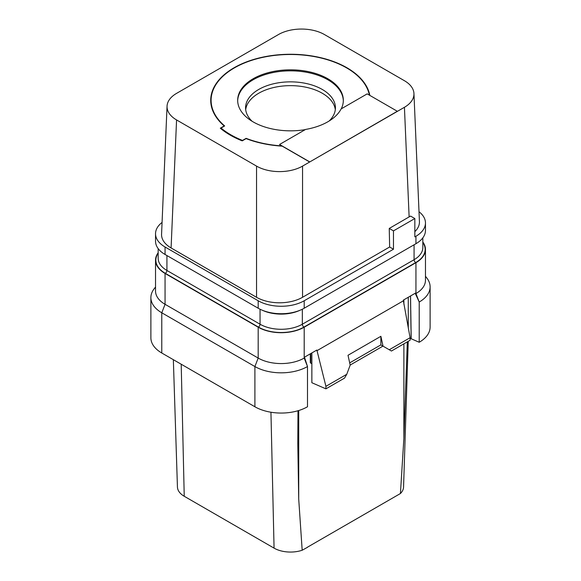 <?xml version="1.0" encoding="UTF-8"?>
<svg xmlns="http://www.w3.org/2000/svg" width="581" height="581" viewBox="0 0 581 581"><rect width="100%" height="100%" fill="white"/><g stroke="black" fill="none" stroke-linecap="round" stroke-linejoin="round"><path stroke-width="0.87" d="M414.841 231.652A32.536 18.781 0 0 0 419.431 221.557L413.948 93.541A32.536 18.781 0 0 0 404.434 80.723L324.459 34.555A32.536 18.781 0 0 0 278.452 34.555L176.566 93.374A32.536 18.781 0 0 0 167.052 106.192A32.536 18.781 0 0 0 176.566 119.94L256.541 166.108A32.536 18.781 0 0 0 302.548 166.108L404.434 107.289A32.536 18.781 0 0 0 413.948 93.541M167.052 106.192L161.569 234.208A32.536 18.781 0 0 0 171.083 247.949L256.541 297.29A32.536 18.781 0 0 0 302.548 297.29L389.64 247.005L393.475 249.22L304.197 300.762A32.536 18.781 180 0 1 258.182 300.762L165.062 247.005A32.536 18.781 180 0 1 155.534 233.722A32.536 18.781 180 0 1 162.077 222.429M419.01 211.738A32.536 18.781 180 0 1 425.466 222.973A32.536 18.781 180 0 1 415.938 236.249L414.841 236.881L414.841 218.543L410.564 216.074L389.248 228.435L389.64 247.005M414.841 218.543L393.475 230.875L393.475 249.22M425.466 222.973L425.466 230.432A32.536 18.781 180 0 1 415.938 243.715L304.197 308.228A32.536 18.781 180 0 1 258.182 308.228L258.182 300.762M393.475 230.875L389.248 228.435M302.548 297.29L302.548 166.108M409.126 216.96L404.434 107.289M369.393 95.153A79.401 45.841 0 0 0 346.646 67.912A79.401 45.841 0 0 0 260.114 57.977A79.401 45.841 0 0 0 211.099 100.331A79.401 45.841 0 0 0 224.658 125.946L221.034 128.038A84.434 48.746 0 0 0 242.502 140.435L246.126 138.343A79.401 45.841 0 0 0 281.778 145.896L309.673 161.997L397.31 111.269L367.185 93.875L341.127 108.923A52.827 30.502 0 0 1 305.606 129.432L279.548 144.48L309.673 161.874M281.778 145.896L279.548 144.48M369.828 95.407A79.786 46.066 0 0 0 317.044 56.887A79.786 46.066 0 0 0 234.085 67.759A79.786 46.066 0 0 0 210.714 100.331A79.786 46.066 0 0 0 224.201 125.961L220.293 128.212A85.211 49.196 0 0 0 242.204 140.863L246.112 138.605A79.786 46.066 0 0 0 282.213 146.143M341.214 108.872A52.827 30.502 0 0 0 343.327 100.331A52.827 30.502 0 0 0 327.858 78.762A52.827 30.502 0 0 0 270.281 72.153A52.827 30.502 0 0 0 237.673 100.331A52.827 30.502 0 0 0 253.142 121.894A52.827 30.502 0 0 0 305.294 129.614M237.68 100.833A52.827 30.502 0 0 1 270.688 73.068A52.827 30.502 0 0 1 327.858 79.771A52.827 30.502 180 0 1 343.32 100.833M329.209 120.957A44.926 25.942 180 0 0 335.426 107.79A44.926 25.942 180 0 0 322.266 89.452A44.926 25.942 0 0 0 273.31 83.831A44.926 25.942 0 0 0 245.574 107.79A44.926 25.942 0 0 0 252.154 121.313M245.69 109.693A44.926 25.942 0 0 1 274.835 87.273A44.926 25.942 0 0 1 322.266 93.243A44.926 25.942 180 0 1 335.31 109.693M307.371 547.244L400.425 493.523A23.24 13.414 180 0 0 403.563 487.031L408.24 341.323M307.48 547.309L302.178 550.243A23.24 13.414 180 0 1 274.065 548.13L184.235 496.268A23.24 13.414 180 0 1 177.437 487.031L173.349 359.69M302.178 550.243L298.714 499.043L297.806 443.673L297.995 410.738M407.317 341.853L403.882 438.328L400.425 493.523M165.062 273.44L258.182 327.205L258.182 358.07L254.899 366.538L161.779 312.781L165.062 304.306L165.062 273.44A32.536 18.781 180 0 1 155.534 260.157L155.534 291.023A32.536 18.781 180 0 0 165.062 304.306L258.182 358.07A32.536 18.781 180 0 0 304.197 358.07L304.676 357.083L316.863 350.045L325.919 386.321L325.919 388.849L311.859 382.734L311.859 363.764L310.77 363.132A1.547 0.893 180 0 1 310.312 362.493L310.312 353.822M304.676 357.794L307.494 366.531L307.502 406.758A37.184 21.468 0 0 1 254.899 406.773L161.779 353.008A37.184 21.468 0 0 1 150.886 337.83L150.886 297.595A37.184 21.468 0 0 0 161.779 312.781L161.779 353.008M410.092 338.287L419.206 342.267A37.184 21.468 0 0 0 430.114 327.081L430.114 286.847A37.184 21.468 0 0 0 426.875 278.081L425.466 276.265M410.52 295.969L411.116 338.839M410.549 295.954L410.723 309.622M410.092 337.721L389.263 349.755L391.449 351.018L410.092 340.255L410.092 337.721L403.272 300.159L415.459 293.122L415.459 293.833L415.938 293.558L415.938 262.692L304.197 327.205A32.536 18.781 180 0 1 258.182 327.205M311.859 352.936L311.859 363.764M403.272 300.871L316.863 350.757M254.899 406.773L254.899 366.538A37.184 21.468 0 0 0 307.502 366.531L304.197 358.07L304.197 327.205M422.83 242.001A32.536 18.781 180 0 1 425.466 249.409A32.536 18.781 180 0 1 415.938 262.692M155.534 260.157A32.536 18.781 180 0 1 158.17 252.757M425.466 249.409L425.466 280.274A32.536 18.781 180 0 1 415.938 293.558L419.213 302.033L419.206 342.267M419.206 302.033A37.184 21.468 0 0 0 430.114 286.847M410.767 310.276L411.21 338.788M415.459 293.833L419.213 302.033M155.534 287.014L154.125 288.837A37.184 21.468 0 0 0 150.886 297.595M258.182 308.228L165.062 254.471A32.536 18.781 180 0 1 155.534 241.188L155.534 233.722M389.263 349.755L383.039 346.16L380.882 336.305L348.012 355.274L350.176 365.137L346.755 374.295L325.919 386.321M346.755 374.295L344.562 378.086L325.919 388.849M380.882 336.305L380.86 344.903L382.959 346.116L350.161 365.057M349.682 362.893L380.882 344.882M380.86 344.903L383.039 346.16M221.034 128.822L221.034 128.038M256.541 297.29L256.541 166.108M171.09 247.949L176.566 119.94M415.938 243.715L415.938 236.249M304.197 308.228L304.197 300.762M298.714 410.52L298.714 499.043M403.882 438.328L403.882 343.836M403.882 304.197L403.882 299.803M274.065 548.13L270.942 412.227M184.235 496.268L181.199 364.222M408.269 327.851L408.269 297.269M310.77 363.132L310.77 353.56M422.83 242.473A32.224 18.607 180 0 1 415.713 262.561L303.972 327.074A32.224 18.607 180 0 1 258.4 327.074L165.287 273.317A32.224 18.607 180 0 1 158.17 253.222M422.83 237.84L422.83 247.513A29.9 17.263 180 0 1 414.071 259.714A2.324 1.344 -120 0 0 415.713 262.561M302.331 309.223L302.331 324.227L414.071 259.714L414.071 244.79M260.048 309.223L260.048 324.227A29.9 17.263 180 0 0 302.331 324.227A2.324 1.344 -120 0 0 303.972 327.074M299.832 310.341A29.9 17.263 180 0 1 262.539 310.341M166.929 255.546L166.929 270.47L260.048 324.227A2.324 1.344 -60 0 1 258.4 327.074M158.17 248.588L158.17 258.262A29.9 17.263 180 0 0 166.929 270.47A2.324 1.344 -60 0 1 165.287 273.317M165.062 254.471L165.062 247.005M211.099 104.863L211.099 100.331"/></g></svg>
